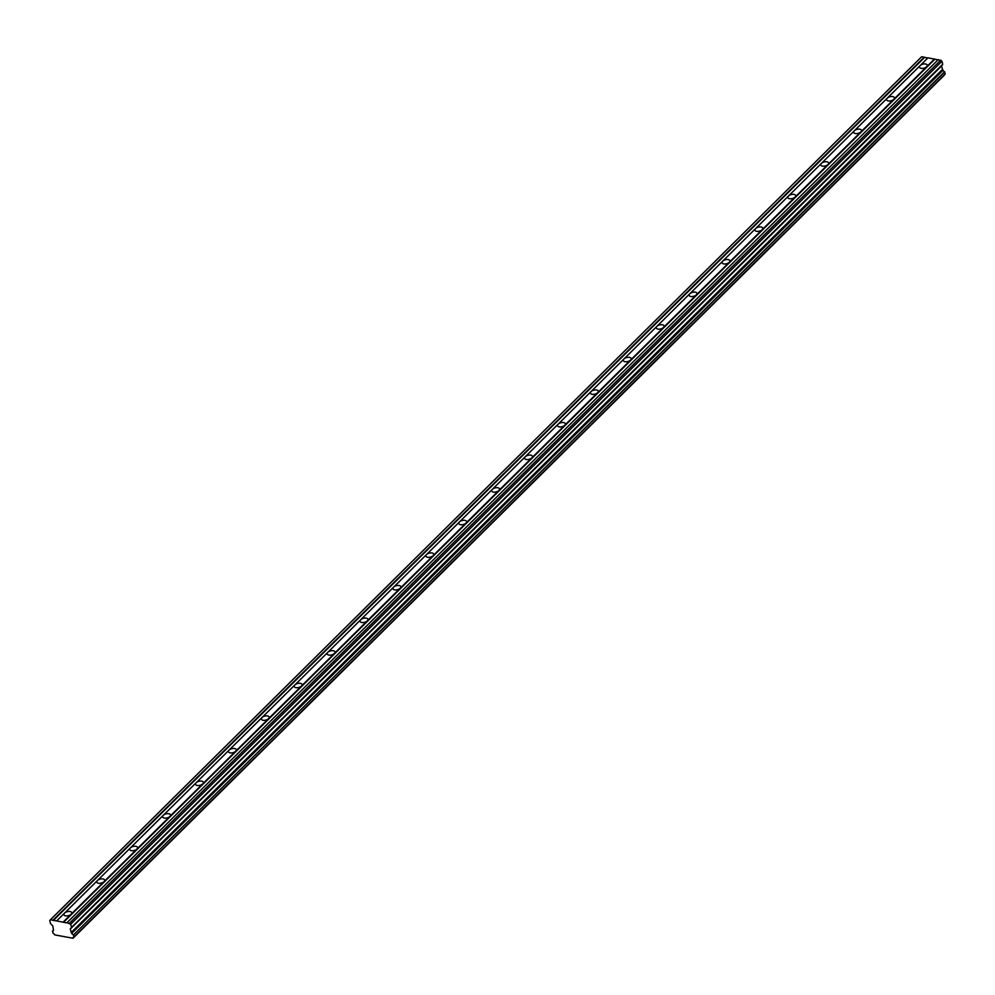 <?xml version="1.0" encoding="UTF-8"?>
<svg xmlns="http://www.w3.org/2000/svg" width="995" height="995" viewBox="0 0 995 995"><rect width="100%" height="100%" fill="white"/><g stroke="black" fill="none" stroke-linecap="round" stroke-linejoin="round"><path stroke-width="1.49" d="M944.143 75.247L73.021 938.248L54.713 934.877A1.878 1.206 45.3 0 0 53.17 933.372L52.511 931.233L53.469 930.25M934.504 58.979L926.668 66.74A4.03 2.077 -14.5 0 0 927.303 65.16A4.03 2.077 -14.5 0 0 924.293 63.929A4.03 2.077 -14.5 0 0 920.139 65.583L927.974 57.822L938.036 59.837M942.725 64.376L941.544 65.993L942.663 69.824L71.416 932.862L70.297 929.031L71.478 927.415L942.725 64.376L941.966 61.217L938.235 59.638L66.814 922.875L50.434 919.753L49.75 920.537L50.521 923.534L52.81 925.935L53.456 930.039A1.878 1.206 45.3 0 1 53.22 930.872A1.878 1.206 45.3 0 1 52.598 931.121M56.727 920.86L64.563 913.099A4.03 2.077 165.5 0 1 68.717 911.445A4.03 2.077 165.5 0 1 71.727 912.676A4.03 2.077 165.5 0 1 71.093 914.256L63.257 922.017M97.473 880.5A4.03 2.077 165.5 0 1 101.627 878.846A4.03 2.077 165.5 0 1 104.624 880.077A4.03 2.077 165.5 0 1 103.99 881.657L926.668 66.74A4.03 2.077 165.5 0 1 922.514 68.406A4.03 2.077 165.5 0 1 919.504 67.175A4.03 2.077 165.5 0 1 920.139 65.583L887.229 98.182A4.03 2.077 165.5 0 1 891.396 96.527A4.03 2.077 165.5 0 1 894.393 97.759A4.03 2.077 165.5 0 1 893.759 99.338A4.03 2.077 165.5 0 1 889.605 101.005A4.03 2.077 165.5 0 1 886.595 99.774A4.03 2.077 165.5 0 1 887.229 98.182L854.332 130.78A4.03 2.077 165.5 0 1 858.486 129.126A4.03 2.077 165.5 0 1 861.483 130.345A4.03 2.077 165.5 0 1 860.849 131.937A4.03 2.077 165.5 0 1 856.695 133.591A4.03 2.077 165.5 0 1 853.698 132.372A4.03 2.077 165.5 0 1 854.332 130.78L821.422 163.379A4.03 2.077 165.5 0 1 825.576 161.725A4.03 2.077 165.5 0 1 828.586 162.944A4.03 2.077 165.5 0 1 827.952 164.536A4.03 2.077 165.5 0 1 823.785 166.19A4.03 2.077 165.5 0 1 820.788 164.959A4.03 2.077 165.5 0 1 821.422 163.379L788.513 195.978A4.03 2.077 165.5 0 1 792.667 194.311A4.03 2.077 165.5 0 1 795.677 195.542A4.03 2.077 165.5 0 1 795.042 197.134A4.03 2.077 165.5 0 1 790.876 198.789A4.03 2.077 165.5 0 1 787.878 197.557A4.03 2.077 165.5 0 1 788.513 195.978L755.603 228.576A4.03 2.077 165.5 0 1 759.77 226.91A4.03 2.077 165.5 0 1 762.767 228.141A4.03 2.077 165.5 0 1 762.133 229.721A4.03 2.077 165.5 0 1 757.979 231.387A4.03 2.077 165.5 0 1 754.969 230.156A4.03 2.077 165.5 0 1 755.603 228.576L722.706 261.163A4.03 2.077 165.5 0 1 726.86 259.508A4.03 2.077 165.5 0 1 729.857 260.74A4.03 2.077 165.5 0 1 729.223 262.319A4.03 2.077 165.5 0 1 725.069 263.986A4.03 2.077 165.5 0 1 722.071 262.755A4.03 2.077 165.5 0 1 722.706 261.163L689.796 293.761A4.03 2.077 165.5 0 1 693.95 292.107A4.03 2.077 165.5 0 1 696.948 293.338A4.03 2.077 165.5 0 1 696.313 294.918A4.03 2.077 165.5 0 1 692.159 296.585A4.03 2.077 165.5 0 1 689.162 295.353A4.03 2.077 165.5 0 1 689.796 293.761L656.887 326.36A4.03 2.077 165.5 0 1 661.041 324.706A4.03 2.077 165.5 0 1 664.051 325.937A4.03 2.077 165.5 0 1 663.416 327.517A4.03 2.077 165.5 0 1 659.25 329.171A4.03 2.077 165.5 0 1 656.252 327.952A4.03 2.077 165.5 0 1 656.887 326.36L623.977 358.959A4.03 2.077 165.5 0 1 628.131 357.304A4.03 2.077 165.5 0 1 631.141 358.523A4.03 2.077 165.5 0 1 630.507 360.115A4.03 2.077 165.5 0 1 626.352 361.77A4.03 2.077 165.5 0 1 623.343 360.538A4.03 2.077 165.5 0 1 623.977 358.959L591.067 391.557A4.03 2.077 165.5 0 1 595.234 389.891A4.03 2.077 165.5 0 1 598.231 391.122A4.03 2.077 165.5 0 1 597.597 392.714A4.03 2.077 165.5 0 1 593.443 394.368A4.03 2.077 165.5 0 1 590.433 393.137A4.03 2.077 165.5 0 1 591.067 391.557L558.17 424.156A4.03 2.077 165.5 0 1 562.324 422.489A4.03 2.077 165.5 0 1 565.322 423.721A4.03 2.077 165.5 0 1 564.687 425.313A4.03 2.077 165.5 0 1 560.533 426.967A4.03 2.077 165.5 0 1 557.536 425.736A4.03 2.077 165.5 0 1 558.17 424.156L525.26 456.742A4.03 2.077 165.5 0 1 529.415 455.088A4.03 2.077 165.5 0 1 532.424 456.319A4.03 2.077 165.5 0 1 531.79 457.899A4.03 2.077 165.5 0 1 527.624 459.566A4.03 2.077 165.5 0 1 524.626 458.334A4.03 2.077 165.5 0 1 525.26 456.742L492.351 489.341A4.03 2.077 165.5 0 1 496.505 487.687A4.03 2.077 165.5 0 1 499.515 488.918A4.03 2.077 165.5 0 1 498.881 490.498A4.03 2.077 165.5 0 1 494.714 492.164A4.03 2.077 165.5 0 1 491.717 490.933A4.03 2.077 165.5 0 1 492.351 489.341L459.441 521.94A4.03 2.077 165.5 0 1 463.608 520.285A4.03 2.077 165.5 0 1 466.605 521.517A4.03 2.077 165.5 0 1 465.971 523.096A4.03 2.077 165.5 0 1 461.817 524.751A4.03 2.077 165.5 0 1 458.807 523.532A4.03 2.077 165.5 0 1 459.441 521.94L426.544 554.538A4.03 2.077 165.5 0 1 430.698 552.884A4.03 2.077 165.5 0 1 433.696 554.103A4.03 2.077 165.5 0 1 433.061 555.695A4.03 2.077 165.5 0 1 428.907 557.349A4.03 2.077 165.5 0 1 425.91 556.118A4.03 2.077 165.5 0 1 426.544 554.538L393.634 587.137A4.03 2.077 165.5 0 1 397.789 585.47A4.03 2.077 165.5 0 1 400.786 586.702A4.03 2.077 165.5 0 1 400.152 588.294A4.03 2.077 165.5 0 1 395.998 589.948A4.03 2.077 165.5 0 1 393 588.717A4.03 2.077 165.5 0 1 393.634 587.137L360.725 619.736A4.03 2.077 165.5 0 1 364.879 618.069A4.03 2.077 165.5 0 1 367.889 619.3A4.03 2.077 165.5 0 1 367.254 620.892A4.03 2.077 165.5 0 1 363.088 622.547A4.03 2.077 165.5 0 1 360.09 621.315A4.03 2.077 165.5 0 1 360.725 619.736L327.815 652.334A4.03 2.077 165.5 0 1 331.969 650.668A4.03 2.077 165.5 0 1 334.979 651.899A4.03 2.077 165.5 0 1 334.345 653.479A4.03 2.077 165.5 0 1 330.191 655.145A4.03 2.077 165.5 0 1 327.181 653.914A4.03 2.077 165.5 0 1 327.815 652.334L294.906 684.921A4.03 2.077 165.5 0 1 299.072 683.266A4.03 2.077 165.5 0 1 302.07 684.498A4.03 2.077 165.5 0 1 301.435 686.077A4.03 2.077 165.5 0 1 297.281 687.744A4.03 2.077 165.5 0 1 294.271 686.513A4.03 2.077 165.5 0 1 294.906 684.921L262.008 717.519A4.03 2.077 165.5 0 1 266.162 715.865A4.03 2.077 165.5 0 1 269.16 717.096A4.03 2.077 165.5 0 1 268.526 718.676A4.03 2.077 165.5 0 1 264.371 720.33A4.03 2.077 165.5 0 1 261.374 719.111A4.03 2.077 165.5 0 1 262.008 717.519L229.099 750.118A4.03 2.077 165.5 0 1 233.253 748.464A4.03 2.077 165.5 0 1 236.263 749.683A4.03 2.077 165.5 0 1 235.628 751.275A4.03 2.077 165.5 0 1 231.462 752.929A4.03 2.077 165.5 0 1 228.464 751.71A4.03 2.077 165.5 0 1 229.099 750.118L196.189 782.717A4.03 2.077 165.5 0 1 200.343 781.05A4.03 2.077 165.5 0 1 203.353 782.281A4.03 2.077 165.5 0 1 202.719 783.873A4.03 2.077 165.5 0 1 198.552 785.528A4.03 2.077 165.5 0 1 195.555 784.296A4.03 2.077 165.5 0 1 196.189 782.717L163.279 815.315A4.03 2.077 165.5 0 1 167.446 813.649A4.03 2.077 165.5 0 1 170.443 814.88A4.03 2.077 165.5 0 1 169.809 816.472A4.03 2.077 165.5 0 1 165.655 818.126A4.03 2.077 165.5 0 1 162.645 816.895A4.03 2.077 165.5 0 1 163.279 815.315L130.382 847.914A4.03 2.077 165.5 0 1 134.536 846.247A4.03 2.077 165.5 0 1 137.534 847.479A4.03 2.077 165.5 0 1 136.9 849.058A4.03 2.077 165.5 0 1 132.745 850.725A4.03 2.077 165.5 0 1 129.748 849.494A4.03 2.077 165.5 0 1 130.382 847.914L64.563 913.099A4.03 2.077 -14.5 0 0 63.929 914.691A4.03 2.077 -14.5 0 0 66.926 915.922A4.03 2.077 -14.5 0 0 71.093 914.256L103.99 881.657A4.03 2.077 165.5 0 1 99.836 883.324A4.03 2.077 165.5 0 1 96.838 882.092A4.03 2.077 165.5 0 1 97.473 880.5M74.003 936.967L945.238 73.991L944.591 71.752A1.878 1.206 45.3 0 1 943.061 70.247L71.802 933.285L943.061 70.247M927.775 58.021L921.681 56.715L50.434 919.753M73.058 938.123A1.878 1.206 45.3 0 1 73.307 937.29A1.878 1.206 45.3 0 1 73.928 937.041L73.493 934.952L944.74 71.914M944.591 71.752L73.493 934.952M73.344 934.79A1.878 1.206 45.3 0 1 71.802 933.285M942.75 64.215L71.478 927.415M71.503 927.253L70.72 924.255L66.976 922.676M924.243 57.163L52.996 920.201M53.295 920.487L924.542 57.449M63.543 922.303L934.79 59.265M940.797 60.098L69.55 923.136M941.966 61.217L70.72 924.255M942.439 69.463L71.192 932.502M945.25 73.891L74.003 936.929M941.593 65.682L70.346 928.721M70.297 929.031L941.544 65.993M53.469 930.213L52.536 931.133M944.267 75.222L73.021 938.248M945.238 73.991L73.978 937.016"/></g></svg>
